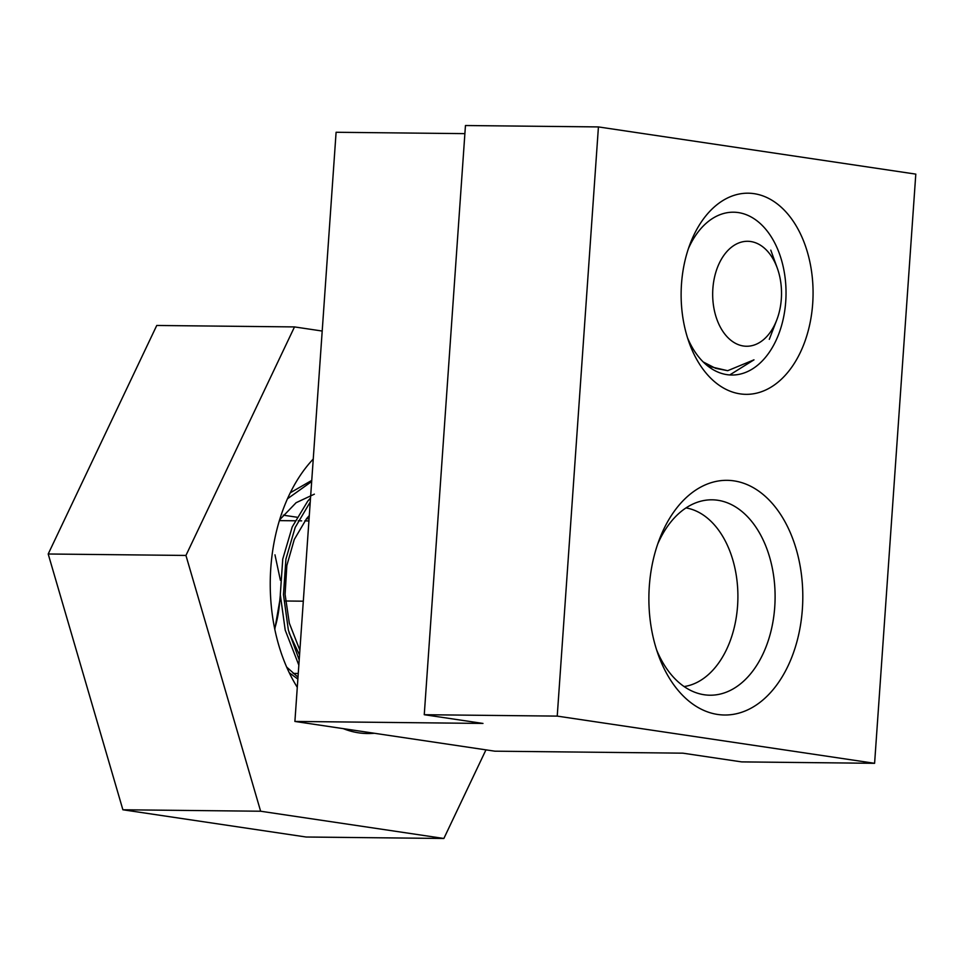 <?xml version="1.0" encoding="UTF-8"?>
<svg xmlns="http://www.w3.org/2000/svg" width="964" height="964" viewBox="0 0 964 964"><rect width="100%" height="100%" fill="white"/><g stroke="black" fill="none" stroke-linecap="round" stroke-linejoin="round"><path stroke-width="1.45" d="M657.725 544.009A97.701 64.082 -89.4 0 1 712.059 499.81A97.701 64.082 -89.4 0 1 717.819 500.268A97.701 64.082 -89.4 0 1 774.984 602.596A97.701 64.082 -89.4 0 1 709.998 695.213A97.701 64.082 -89.4 0 1 704.226 694.755A97.701 64.082 -89.4 0 1 656.605 649.893M717.674 714.457A117.343 76.963 -89.4 0 1 658.376 655.062A117.343 76.963 -89.4 0 1 659.593 538.864A117.343 76.963 -89.4 0 1 734.014 480.879A117.343 76.963 -89.4 0 1 802.373 609.055A117.343 76.963 -89.4 0 1 717.674 714.457M688.489 248.423A81.422 53.406 -89.4 0 1 733.496 212.201A81.422 53.406 -89.4 0 1 738.304 212.574A81.422 53.406 -89.4 0 1 785.937 297.852A81.422 53.406 -89.4 0 1 731.772 375.032A81.422 53.406 -89.4 0 1 726.964 374.647A81.422 53.406 -89.4 0 1 687.549 337.87M740.099 393.866A100.581 65.962 -89.4 0 1 689.26 342.967A100.581 65.962 -89.4 0 1 690.308 243.362A100.581 65.962 -89.4 0 1 754.101 193.668A100.581 65.962 -89.4 0 1 812.7 303.527A100.581 65.962 -89.4 0 1 740.099 393.866M874.601 763.307L741.629 761.897L682.91 753.173L494.845 751.185L294.9 721.446L482.976 723.434L424.256 714.71L557.228 716.107L874.601 763.307L915.8 174.123L598.427 126.923L557.228 716.107M464.889 133.635L336.099 132.273L294.9 721.446M598.427 126.923L465.455 125.525L424.256 714.71M778.635 272.27A52.49 34.427 -89.4 0 1 776.731 320.072A52.49 34.427 -89.4 0 1 745.015 346.184A52.49 34.427 -89.4 0 1 715.565 315.264A52.49 34.427 -89.4 0 1 731.893 246.892A52.49 34.427 -89.4 0 1 777.273 268.088A52.49 34.427 -89.4 0 1 778.635 272.27M729.736 374.948L753.981 359.837L727.687 370.694L715.625 368.332L703.19 361.946M727.687 370.694L707.865 366.091M297.286 687.332A150.854 98.943 -89.4 0 1 278.729 645.097A150.854 98.943 -89.4 0 1 313.252 459.045M322.205 331.038L294.502 326.917L185.944 555.445L260.629 811.23L443.862 838.475L485.952 749.859M185.944 555.445L48.2 553.999L156.746 325.471L294.502 326.917M48.2 553.999L122.886 809.772L306.118 837.017L443.862 838.475M122.886 809.772L260.629 811.23M374.321 733.267A150.854 98.943 -89.4 0 1 367.585 733.544A150.854 98.943 -89.4 0 1 343.305 728.651M351.92 729.929A150.854 98.943 -89.4 0 1 349.257 730.724M290.272 492.785L311.758 480.397M287.465 498.786L311.673 481.53M298.84 665.172L285.211 630.131L280.295 594.643L282.753 559.06L292.237 526.886L307.673 501.244L310.529 498.014M299.202 659.906L288.381 630.167L283.464 594.668L285.922 559.096L295.189 527.416L310.251 501.991M299.876 650.23L289.321 623.142L285.091 594.378L286.838 565.531L294.285 539.454L306.564 518.668L309.299 515.547M299.551 655.014L289.055 632.806M297.997 677.15L286.67 667.088M297.864 679.09L289.248 672.727M684.115 686.561A89.809 58.9 90.6 0 0 729.7 642.181A89.809 58.9 90.6 0 0 730.64 553.252A89.809 58.9 90.6 0 0 713.697 524.127A89.809 58.9 90.6 0 0 686.006 507.92M280.307 595.053L279.729 600.933A88.483 58.033 -89.4 0 1 274.692 628.757M274.969 554.83L280.391 580.256M280.632 600.946L279.729 600.933L274.8 629.287M283.247 515.174L296.924 517.21M306.588 518.644L309.058 519.006M308.926 520.934L304.805 520.885M301.648 520.861L298.225 520.825M295.056 520.789L279.379 520.62M303.311 601.187L285.525 601.006M298.262 673.475L293.177 673.414M346.57 729.869A160.096 105.004 90.6 0 0 347.498 729.278M314.372 494.158L296.105 502.702L280.247 519.186M777.273 268.088L770.79 250.146M776.731 320.072L769.296 339.34"/></g></svg>
